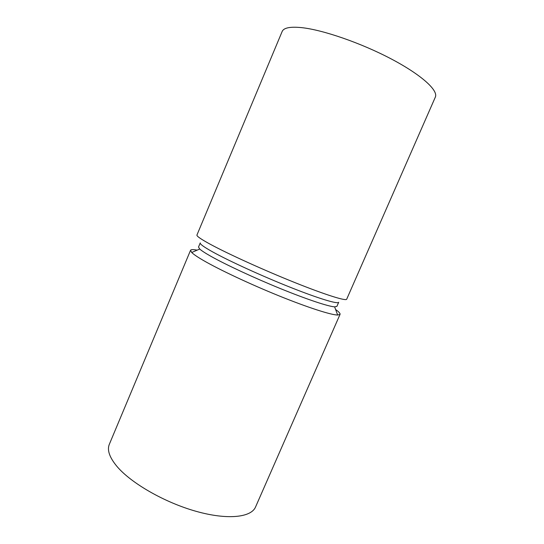 <?xml version="1.0" encoding="UTF-8"?>
<svg xmlns="http://www.w3.org/2000/svg" width="544" height="544" viewBox="0 0 544 544"><rect width="100%" height="100%" fill="white"/><g stroke="black" fill="none" stroke-linecap="round" stroke-linejoin="round"><path stroke-width="0.82" d="M346.691 299.214C346.093 301.267 325.774 294.964 294.841 282.567C263.969 270.212 228.011 253.871 210.378 244.31C200.974 239.197 196.493 236.103 196.942 235.028L282.152 31.491C283.696 27.798 290.149 26.513 301.519 27.622C322.769 29.818 361.175 43.051 391.401 59.024C421.709 75.011 438.532 90.562 435.329 97.138L346.691 299.214M199.736 249.036C201.566 250.716 205.299 253.144 210.943 256.326C225.712 264.649 253.994 277.828 280.52 288.633C307.068 299.445 328.304 306.469 334.621 306.85L336.913 306.354L338.708 302.267C338.042 304.375 319.138 298.751 290.652 287.436C262.228 276.155 229.153 261.038 212.779 251.967C203.959 247.058 199.784 244.045 200.24 242.916L198.512 247.037L199.736 249.036L191.712 252.491L190.55 250.294C190.985 249.438 193.181 249.39 197.146 250.152M335.6 309.502C338.885 311.834 340.36 313.46 340.041 314.371L337.654 315.044C330.949 314.942 307.938 307.578 279.004 295.861C250.097 284.158 219.341 269.695 203.551 260.542C197.52 257.033 193.569 254.354 191.712 252.491M340.041 314.371L255.564 506.96C251.24 517.48 227.535 520.2 196.037 511.306C164.58 502.479 131.043 483.147 116.96 466.419C109.48 457.402 106.937 450.024 109.337 444.285L190.55 250.294M334.621 306.85L337.654 315.044"/></g></svg>
